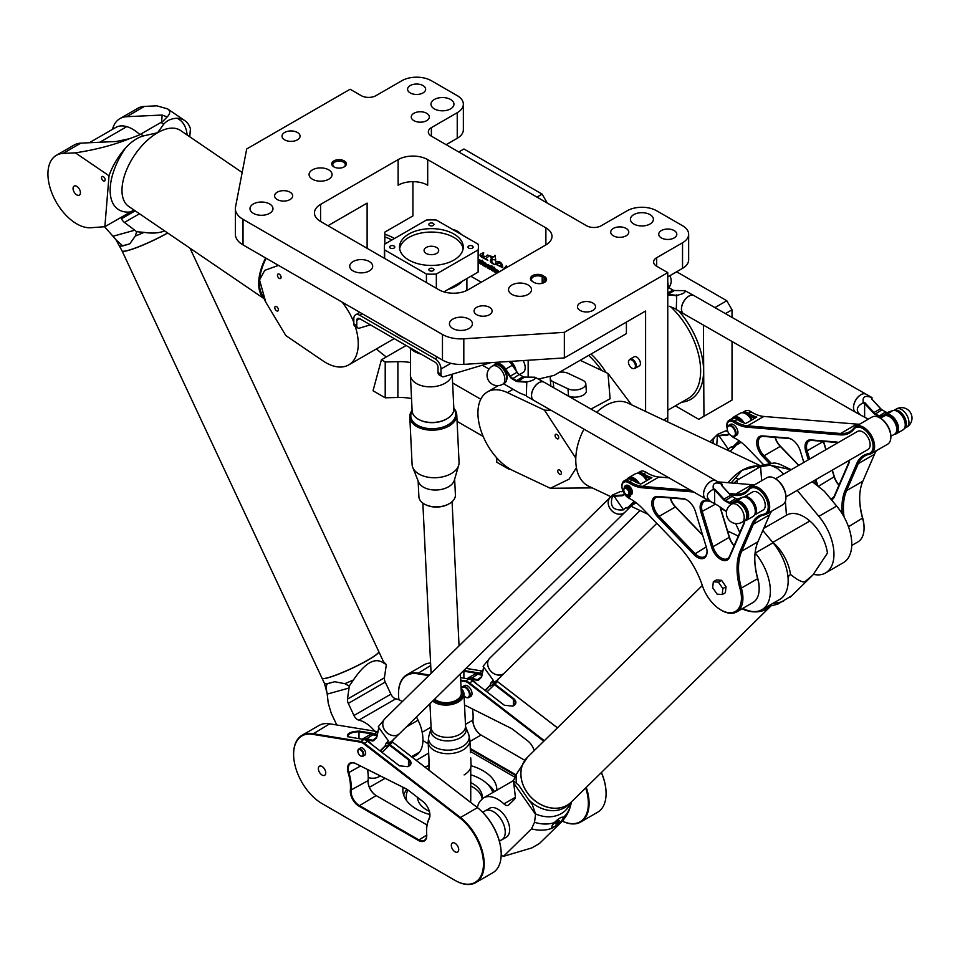 <?xml version="1.0" encoding="UTF-8"?>
<svg xmlns="http://www.w3.org/2000/svg" width="960" height="960" viewBox="0 0 960 960"><rect width="100%" height="100%" fill="white"/><g stroke="black" fill="none" stroke-linecap="round" stroke-linejoin="round"><path stroke-width="1.44" d="M667.656 421.884A94.02 54.288 -120 0 0 667.764 417.636L667.764 272.628L656.676 266.232A10.452 6.036 180 0 1 653.616 261.972A10.452 6.036 180 0 1 656.676 257.7L682.536 242.784A20.892 12.06 180 0 0 688.656 234.252A20.892 12.06 180 0 0 682.536 225.72L656.676 210.792A20.892 12.06 180 0 0 627.132 210.792L601.284 225.72A10.452 6.036 0 0 1 586.512 225.72L431.388 136.164L431.388 127.632A10.452 6.036 0 0 0 428.328 131.892A10.452 6.036 0 0 0 431.388 136.164M431.388 127.632L457.236 112.704A20.892 12.06 180 0 0 463.356 104.172A20.892 12.06 180 0 0 457.236 95.64L431.388 80.724A20.892 12.06 180 0 0 401.832 80.724L375.984 95.64A10.452 6.036 180 0 1 361.212 95.64L350.124 89.244L246.708 148.956L235.524 206.988A26.112 15.084 0 0 0 235.368 208.656A26.112 15.084 0 0 0 243.024 219.324L442.464 334.476A26.112 15.084 0 0 0 463.812 338.796L564.348 332.34L564.348 357.924L645.6 311.016L645.6 411.444M667.764 272.628L564.348 332.34M333.876 160.896A7.308 4.224 0 0 0 333.876 166.872A7.308 4.224 0 0 0 344.22 166.872A7.308 4.224 0 0 0 344.22 160.896A7.308 4.224 0 0 0 333.876 160.896M592.896 310.44A9.036 5.22 180 0 1 583.044 311.568A9.036 5.22 180 0 1 577.476 306.756A9.036 5.22 180 0 1 586.512 301.536A9.036 5.22 180 0 1 595.536 306.756A9.036 5.22 180 0 1 592.896 310.44M489.48 314.7A9.036 5.22 180 0 1 479.628 315.828A9.036 5.22 180 0 1 474.06 311.016A9.036 5.22 180 0 1 483.096 305.796A9.036 5.22 180 0 1 492.12 311.016A9.036 5.22 180 0 1 489.48 314.7M626.136 235.8A9.036 5.22 180 0 1 616.296 236.94A9.036 5.22 180 0 1 610.716 232.116A9.036 5.22 180 0 1 619.752 226.896A9.036 5.22 180 0 1 628.776 232.116A9.036 5.22 180 0 1 626.136 235.8M674.148 237.936A9.036 5.22 180 0 1 664.308 239.064A9.036 5.22 180 0 1 658.728 234.252A9.036 5.22 180 0 1 667.764 229.032A9.036 5.22 180 0 1 676.8 234.252A9.036 5.22 180 0 1 674.148 237.936M284.64 132.468A9.036 5.22 180 0 1 294.492 131.34A9.036 5.22 180 0 1 300.06 136.164A9.036 5.22 180 0 1 291.036 141.372A9.036 5.22 180 0 1 282 136.164A9.036 5.22 180 0 1 284.64 132.468M277.26 192.18A9.036 5.22 180 0 1 287.1 191.052A9.036 5.22 180 0 1 292.68 195.864A9.036 5.22 180 0 1 283.644 201.084A9.036 5.22 180 0 1 274.608 195.864A9.036 5.22 180 0 1 277.26 192.18M413.916 113.28A9.036 5.22 180 0 1 423.756 112.152A9.036 5.22 180 0 1 429.336 116.964A9.036 5.22 180 0 1 420.3 122.184A9.036 5.22 180 0 1 411.264 116.964A9.036 5.22 180 0 1 413.916 113.28M410.22 85.56A9.036 5.22 180 0 1 420.06 84.432A9.036 5.22 180 0 1 425.64 89.244A9.036 5.22 180 0 1 416.604 94.464A9.036 5.22 180 0 1 407.58 89.244A9.036 5.22 180 0 1 410.22 85.56M353.088 261.54A11.496 6.636 180 0 1 365.604 260.1A11.496 6.636 180 0 1 372.696 266.232A11.496 6.636 180 0 1 361.212 272.868A11.496 6.636 180 0 1 349.716 266.232A11.496 6.636 180 0 1 353.088 261.54M434.34 99.48A11.496 6.636 180 0 1 446.856 98.04A11.496 6.636 180 0 1 453.96 104.172A11.496 6.636 180 0 1 442.464 110.808A11.496 6.636 180 0 1 430.968 104.172A11.496 6.636 180 0 1 434.34 99.48M312.456 169.848A11.496 6.636 180 0 1 324.972 168.408A11.496 6.636 180 0 1 332.076 174.54A11.496 6.636 180 0 1 320.58 181.176A11.496 6.636 180 0 1 309.084 174.54A11.496 6.636 180 0 1 312.456 169.848M253.356 203.964A11.496 6.636 180 0 1 265.884 202.536A11.496 6.636 180 0 1 272.976 208.656A11.496 6.636 180 0 1 261.48 215.292A11.496 6.636 180 0 1 249.996 208.656A11.496 6.636 180 0 1 253.356 203.964M452.808 319.116A11.496 6.636 180 0 1 465.324 317.676A11.496 6.636 180 0 1 472.416 323.808A11.496 6.636 180 0 1 460.932 330.444A11.496 6.636 180 0 1 449.436 323.808A11.496 6.636 180 0 1 452.808 319.116M511.896 285A11.496 6.636 180 0 1 524.424 283.56A11.496 6.636 180 0 1 531.516 289.692A11.496 6.636 180 0 1 520.02 296.328A11.496 6.636 180 0 1 508.536 289.692A11.496 6.636 180 0 1 511.896 285M633.78 214.632A11.496 6.636 180 0 1 646.308 213.192A11.496 6.636 180 0 1 653.4 219.324A11.496 6.636 180 0 1 641.904 225.96A11.496 6.636 180 0 1 630.42 219.324A11.496 6.636 180 0 1 633.78 214.632M545.88 244.908L468.312 289.692A20.892 12.06 180 0 1 438.768 289.692L320.58 221.46A20.892 12.06 180 0 1 314.46 212.928A20.892 12.06 180 0 1 320.58 204.396L398.136 159.612A20.892 12.06 180 0 1 427.692 159.612L545.88 227.856A20.892 12.06 180 0 1 552 236.376A20.892 12.06 180 0 1 545.88 244.908L545.88 227.856M534.06 282.444A7.308 4.224 0 0 0 544.404 282.444A7.308 4.224 0 0 0 544.404 276.468L542.928 275.616A7.308 4.224 0 0 0 532.584 275.616A7.308 4.224 0 0 0 532.584 281.592L534.06 282.444M412.92 181.668L412.92 215.916L384.84 232.116L384.84 244.056M386.34 356.94A94.02 54.288 60 0 1 376.428 348.912M626.4 322.104L626.4 333.624L554.004 375.408L538.548 379.032M495.072 255.288L495.732 260.112L492.54 259.428C491.016 261.012 491.808 262.776 494.892 264.696C490.212 262.848 489.144 260.688 491.712 258.228L489.648 255.84L493.704 256.992L495.072 255.288L493.704 256.992M495.636 263.34L495.828 261.828C500.112 260.928 502.428 262.884 502.764 267.708L496.152 264.468L501.876 266.496C501.204 263.568 499.536 262.512 496.872 263.304L495.636 263.34L495.864 261.816M503.52 269.364L506.244 265.836L507.288 267.192M488.16 268.332A1.464 0.852 60 0 1 487.128 266.544L487.128 265.332A1.464 0.852 60 0 1 487.428 264.66A1.464 0.852 60 0 1 488.16 264.732L490.104 265.848A1.464 0.852 60 0 1 491.136 267.648L491.136 268.86A1.464 0.852 60 0 1 490.836 269.532A1.464 0.852 60 0 1 490.104 269.46L488.232 268.296A1.464 0.852 60 0 1 487.2 266.496L487.2 265.284A1.464 0.852 60 0 1 487.464 264.636M492.672 270.936L491.796 270.432L491.796 265.8L493.644 267.9L493.644 268.716L492.672 268.152L492.672 270.936M494.04 267.876L494.04 267.096L494.952 268.404L494.124 267.144M494.04 271.728L494.04 268.128L494.952 268.656L494.952 272.256L494.04 271.728L494.124 268.164M496.728 273.288L496.62 273.216A1.452 0.84 60 0 1 495.6 271.44L495.6 270.228A1.488 0.852 60 0 1 495.9 269.556A1.488 0.852 60 0 1 496.644 269.628L499.332 271.776M499.116 271.908L496.584 270.6L497.484 272.856M478.392 259.164A1.464 0.852 60 0 1 478.752 259.296L480.684 260.412A1.464 0.852 60 0 1 481.728 262.212L481.728 263.424A1.464 0.852 60 0 1 481.416 264.096A1.464 0.852 60 0 1 480.684 264.024L478.752 262.896A1.464 0.852 60 0 1 478.392 262.62M482.364 263.76L482.364 260.196L483.216 261.876L485.4 263.136A1.476 0.852 60 0 1 486.444 264.936L486.444 266.148A1.464 0.852 60 0 1 486.132 266.82A1.464 0.852 60 0 1 485.4 266.748L483.432 265.608A1.512 0.876 60 0 1 482.364 263.76L482.436 260.232M478.392 249.3L478.392 250.26M478.392 250.956L478.392 252.072M478.392 254.808L478.392 256.008M483.672 252.672L483.48 254.448L481.308 255.792L485.724 256.476L487.704 255.012C491.388 256.812 483.384 257.532 487.8 260.376L482.292 257.472C479.436 255.876 479.256 254.52 481.764 253.416L483.672 252.672M452.952 229.644A15.96 9.216 60 0 1 461.556 234.612M629.352 359.904A5.22 3.012 60 0 1 629.616 359.532A5.22 3.012 60 0 1 630.06 359.16L634.128 356.82A5.22 3.012 60 0 1 639.348 359.832A5.22 3.012 60 0 1 639.348 365.868L635.28 368.208A5.22 3.012 60 0 1 634.74 368.412A5.22 3.012 60 0 1 634.296 368.448M384.84 234.3A57.456 33.168 60 0 1 394.452 238.512M591.012 354.048A57.456 33.168 60 0 1 592.74 355.716A57.456 33.168 60 0 1 606.108 372.564M482.352 365.184L489.048 369.048M470.904 276.264L481.248 282.228M495.732 260.04L492.54 259.428M494.892 264.648C490.272 262.776 489.216 260.628 491.748 258.204M492.312 257.988L489.684 255.816M502.8 267.684L496.188 264.444M501.912 266.472L501.96 266.448C501.276 263.532 499.608 262.464 496.956 263.268L496.92 263.292M496.572 263.52L495.708 263.304M503.592 269.328L506.28 265.824M490.872 269.508A1.464 0.852 60 0 1 490.176 269.412L488.232 268.296M490.14 268.476L489.768 266.472L488.1 265.68L487.944 266.796L490.14 268.476L489.84 266.436L488.136 265.668M492.672 270.852L491.868 270.384L491.868 265.848M492.672 268.152L493.644 268.632M494.952 268.32L494.124 267.84M494.952 272.172L494.124 271.692M496.812 273.24L496.692 273.18A1.452 0.84 60 0 1 495.672 271.404L495.672 270.192A1.488 0.852 60 0 1 495.936 269.532M499.188 271.872L496.62 270.588M481.452 264.072A1.464 0.852 60 0 1 480.756 263.976L478.824 262.86A1.464 0.852 60 0 1 478.392 262.5M480.756 263.016L480.432 261L478.536 260.58L480.36 263.004L480.36 261.036L478.68 260.244M486.168 266.796A1.464 0.852 60 0 1 485.472 266.7L483.504 265.56A1.512 0.876 60 0 1 482.436 263.712M485.472 265.788L485.22 263.808L483.216 262.728L483.732 264.96L485.1 265.752L485.148 263.856L483.216 262.728M483.516 254.424L482.88 254.76M485.76 256.452L487.74 254.988M487.812 260.34C485.988 258.672 484.164 257.7 482.364 257.424C479.52 255.852 479.328 254.508 481.8 253.392M630.06 359.16A5.22 3.012 60 0 1 635.28 362.184A5.22 3.012 60 0 1 635.28 368.208M628.44 362.1A4.944 2.856 -120 0 0 630.3 366.732A4.944 2.856 -120 0 0 633.9 368.592A4.944 2.856 -120 0 0 634.404 362.688A4.944 2.856 -120 0 0 629.04 360.18A4.944 2.856 -120 0 0 628.44 362.1M435.072 358.776A8.352 4.824 60 0 1 440.988 369.012L440.988 374.184L438.036 372.48L438.036 367.308A4.176 2.412 -120 0 0 435.072 362.196L359.736 318.696A4.176 2.412 -120 0 0 357.636 318.48A4.176 2.412 -120 0 0 356.772 320.4L356.772 325.572L353.82 323.868L353.82 318.696A8.352 4.824 60 0 1 355.548 314.868A8.352 4.824 60 0 1 359.736 315.276L435.072 358.776L437.664 357.288M490.812 362.652L443.808 376.704A5.22 3.012 -60 0 1 442.068 376.584A5.22 3.012 -60 0 1 440.988 374.184M438.036 372.48A5.22 3.012 120 0 0 439.116 374.868L442.068 376.584M353.82 323.868A5.22 3.012 120 0 0 354.9 326.256L357.852 327.96A5.22 3.012 -60 0 1 356.772 325.572M357.852 327.96A5.22 3.012 -60 0 0 359.604 328.08L370.404 324.852M533.316 282.012A6.264 3.624 180 0 1 531.48 279.456A6.264 3.624 180 0 1 535.356 276.108A6.264 3.624 180 0 1 542.184 276.9L543.66 277.752A6.264 3.624 180 0 1 545.496 280.308A6.264 3.624 180 0 1 544.008 282.66M334.272 167.076A6.264 3.624 180 0 1 332.784 164.736A6.264 3.624 180 0 1 334.62 162.18A6.264 3.624 180 0 1 341.448 161.388A6.264 3.624 180 0 1 345.312 164.736A6.264 3.624 180 0 1 343.824 167.076M539.592 283.668A6.264 3.624 0 0 0 537.276 283.524M452.604 382.98L480.768 399.228M406.152 345.492L381.408 359.784L385.212 361.98L397.884 361.656A38.652 22.32 180 0 1 410.484 362.532M496.752 457.872L496.752 462.204L508.944 469.236L508.944 468.348M483.18 436.452L457.08 421.38M411.528 398.544A38.652 22.32 0 0 0 397.884 397.476L385.212 397.8L385.212 361.98M385.212 397.8L373.032 390.768L381.408 359.784M509.688 468.804L508.944 469.236M427.692 159.612L427.692 185.208A20.892 12.06 0 0 0 398.136 185.208L398.136 159.612M564.348 357.924L463.812 364.38A26.112 15.084 180 0 1 442.464 360.06L243.024 244.908A26.112 15.084 180 0 1 235.368 234.252L235.368 208.656M367.116 248.328L367.116 203.112L327.972 225.72M457.236 112.704L457.236 138.288A20.892 12.06 0 0 0 463.356 129.768L463.356 104.172M457.236 138.288L446.16 144.684M682.536 242.784L682.536 268.368A20.892 12.06 0 0 0 688.656 259.836L688.656 234.252M682.536 268.368L667.764 276.9M528.156 377.304L528.156 360.252M523.104 360.576A10.452 6.036 60 0 1 523.032 372.516L519.468 374.58M516.12 370.728A10.452 6.036 -120 0 0 510.756 361.368M504.564 383.184A10.452 6.036 -120 0 0 504.564 371.124A10.452 6.036 -120 0 0 494.124 365.088L492.276 366.156A10.452 6.036 60 0 1 500.316 368.952A10.452 6.036 60 0 1 504.876 379.464A10.452 6.036 60 0 1 502.716 384.252L504.564 383.184M391.848 240.012A55.884 32.268 -120 0 0 384.84 236.928M547.296 203.076L542.124 194.124L463.944 148.992L458.772 151.98M542.124 194.124L536.952 197.112M703.416 325.092L703.956 416.28L698.724 419.304L675.384 405.828M601.584 370.428A55.884 32.268 -120 0 0 588.636 355.416M732.024 317.4L732.024 309.804L726.792 300.744L714.924 307.596M726.792 300.744L676.62 271.776M732.024 309.804L725.436 313.62M732.024 341.472L732.024 400.08L703.956 416.28M463.104 248.748A31.86 18.396 0 0 0 453.912 237.444A31.86 18.396 0 0 0 420.564 233.148A31.86 18.396 0 0 0 399.66 248.748M453.912 234.036A31.86 18.396 180 0 1 463.248 247.044A31.86 18.396 180 0 1 431.388 265.44A31.86 18.396 180 0 1 399.516 247.044A31.86 18.396 180 0 1 419.184 230.052A31.86 18.396 180 0 1 453.912 234.036M436.548 247.476A7.308 4.224 0 0 0 428.58 246.552A7.308 4.224 0 0 0 424.068 250.452A7.308 4.224 0 0 0 431.388 254.676A7.308 4.224 0 0 0 438.696 250.452A7.308 4.224 0 0 0 436.548 247.476M472.38 246A2.568 1.488 180 0 1 473.124 247.044A2.568 1.488 180 0 1 470.556 248.532A2.568 1.488 180 0 1 467.988 247.044A2.568 1.488 180 0 1 469.572 245.676A2.568 1.488 180 0 1 472.38 246M433.2 268.608A2.568 1.488 180 0 1 433.956 269.664A2.568 1.488 180 0 1 431.388 271.14A2.568 1.488 180 0 1 428.82 269.664A2.568 1.488 180 0 1 430.404 268.296A2.568 1.488 180 0 1 433.2 268.608M394.02 246A2.568 1.488 180 0 1 394.776 247.044A2.568 1.488 180 0 1 392.208 248.532A2.568 1.488 180 0 1 389.64 247.044A2.568 1.488 180 0 1 391.224 245.676A2.568 1.488 180 0 1 394.02 246M433.2 223.38A2.568 1.488 180 0 1 433.956 224.424A2.568 1.488 180 0 1 431.388 225.912A2.568 1.488 180 0 1 428.82 224.424A2.568 1.488 180 0 1 430.404 223.056A2.568 1.488 180 0 1 433.2 223.38M461.664 281.64A35.52 20.508 180 0 1 449.712 288.492M436.344 288.288L436.344 274.032A47.004 27.144 180 0 1 426.42 274.032L384.636 249.912A47.004 27.144 180 0 1 384.372 247.044A47.004 27.144 180 0 1 384.636 244.176L426.42 220.056A47.004 27.144 180 0 1 436.344 220.056L478.128 244.176A47.004 27.144 180 0 1 478.392 247.044L478.392 269.22A47.004 27.144 0 0 1 478.128 272.088L443.88 291.852M426.42 282.564L426.42 274.032M384.636 258.432L384.636 249.912M478.392 247.044A47.004 27.144 180 0 1 478.128 249.912L436.344 274.032M478.128 272.088L478.128 249.912M404.82 338.328A44.916 25.932 180 0 1 395.16 332.748M421.26 354.216A24.024 13.872 180 0 1 409.584 347.484M122.496 251.16A31.236 3.768 154.9 0 0 167.7 232.992A31.344 3.78 154.9 0 1 138.576 246.876A31.344 3.78 154.9 0 1 122.064 250.92A31.344 3.78 154.9 0 1 122.052 250.872M122.664 245.796L129.792 243.816L123.024 245.868A24.264 11.976 113.5 0 1 122.664 245.796L115.956 239.748L122.028 250.824A31.344 3.78 -25.1 0 0 138.504 246.792A31.344 3.78 -25.1 0 0 167.616 232.944M378.768 651.588A31.344 3.78 154.9 0 1 378.792 651.636A31.344 3.78 154.9 0 1 352.008 668.34A31.344 3.78 154.9 0 1 322.02 678.204A31.344 3.78 154.9 0 1 321.996 678.156L324.42 683.352A31.344 3.78 154.9 0 0 327.84 683.532L334.716 681.732L327.588 683.712A24.264 7.836 12.4 0 1 327.84 683.532M378.696 652.128A31.236 3.768 154.9 0 1 351.996 668.328A31.236 3.768 154.9 0 1 322.452 678.444M122.064 250.92L321.972 678.108A31.344 3.78 -25.1 0 0 351.96 668.244A31.344 3.78 -25.1 0 0 378.744 651.54L189.996 248.196M164.628 230.904C159.048 233.16 152.172 233.652 144 232.356L136.644 231.72L134.784 230.208L112.98 236.256L115.956 239.748M129.792 243.816L135.312 236.064A31.344 3.78 -25.1 0 0 144 232.356M336.744 724.968L331.248 713.22L328.236 703.176L327.216 694.092L349.032 688.044L349.236 686.016L344.772 683.676L334.716 681.732M419.712 723.816L416.496 716.94L419.712 723.816A34.476 19.908 -120 0 1 419.496 752.136A33.336 19.248 60 0 1 415.932 755.352L412.404 757.392M368.22 777.564A33.336 19.248 -120 0 0 378.996 776.676A33.336 19.248 -120 0 0 380.208 775.872M402.348 701.556A28.728 16.584 -120 0 0 395.784 698.82A6.264 3.624 60 0 1 390.9 694.164L385.236 682.068A6.264 3.624 60 0 1 384.42 677.796L386.34 664.596L383.484 661.68M327.588 683.712C326.052 685.032 325.908 688.32 327.18 693.612L324.42 683.352M349.032 688.044L347.484 699.12A6.264 3.624 -120 0 0 348.3 703.392L353.964 715.488A6.264 3.624 -120 0 0 358.848 720.144A28.728 16.584 60 0 1 374.724 731.172M349.236 686.016L353.46 679.956C364.956 662.928 374.868 657.192 383.208 662.784L386.34 664.596M378.792 651.636L383.52 661.752A31.344 3.78 154.9 0 1 383.208 662.784M353.46 679.956A31.344 3.78 154.9 0 1 344.772 683.676M112.98 236.256L104.568 226.728M89.292 142.74L115.788 127.452A33.336 19.248 60 0 1 126.792 126.636A34.476 19.908 -120 0 1 139.884 134.64M135.312 236.064L136.644 231.72M120.9 217.44L121.512 218.748A6.264 3.624 -120 0 0 124.416 222.444L134.784 230.208M103.176 180.744A2.568 1.488 60 0 1 101.64 178.476A2.568 1.488 60 0 1 102.06 176.532A2.568 1.488 60 0 1 104.628 178.008A2.568 1.488 60 0 1 104.628 180.972A2.568 1.488 60 0 1 103.176 180.744M276.444 310.716A2.568 1.488 60 0 1 274.896 308.448A2.568 1.488 60 0 1 275.316 306.492A2.568 1.488 60 0 1 277.884 307.98A2.568 1.488 60 0 1 277.884 310.944A2.568 1.488 60 0 1 276.444 310.716M279.096 278.268A2.568 1.488 60 0 1 277.548 276A2.568 1.488 60 0 1 277.98 274.044A2.568 1.488 60 0 1 280.548 275.532A2.568 1.488 60 0 1 280.548 278.496A2.568 1.488 60 0 1 279.096 278.268M76.404 194.652A5.22 3.012 60 0 1 73.272 190.044A5.22 3.012 60 0 1 74.136 186.072A5.22 3.012 60 0 1 79.356 189.084A5.22 3.012 60 0 1 79.356 195.12A5.22 3.012 60 0 1 76.404 194.652M265.788 302.196L259.536 279.96A44.916 23.496 -55.7 0 0 261.504 293.4L265.788 302.196L285.84 335.568L322.968 360.876A45.96 26.544 -120 0 0 348.732 364.896A45.96 26.544 -120 0 0 355.284 326.472M353.82 322.38A45.96 26.544 -120 0 0 342.132 302.136M266.1 258.24A44.916 23.496 -55.7 0 0 259.536 279.96L264.732 270.372L278.484 265.392M263.964 298.452A45.96 24.048 -55.7 0 1 265.62 257.964M119.976 118.584L137.772 108.312A40.74 23.52 60 0 1 144.444 106.416L156.792 105.84L167.556 108.864C170.52 110.952 170.388 113.64 167.16 116.94L162.168 115.032L126.648 116.7A40.74 23.52 -120 0 0 119.976 118.584A40.74 23.52 -120 0 0 112.476 129.372M189.768 136.788L190.428 128.772A45.96 24.048 124.3 0 0 184.764 120.6A45.96 24.048 124.3 0 0 177.024 118.26C171.324 118.5 166.884 120.48 163.716 124.2L157.536 132.756L143.424 135.912C137.352 137.58 131.4 141.6 125.568 147.972A45.96 24.048 124.3 0 0 109.032 175.776L104.856 226.704L133.944 209.988M167.16 116.94L162.732 121.476A45.96 24.048 -55.7 0 0 161.064 122.388L140.772 134.112A45.96 24.048 -55.7 0 0 139.092 135.12L129.396 138.732C113.724 145.044 95.724 149.748 75.384 152.844L63.048 153.42A40.74 23.52 -120 0 0 56.376 155.304A40.74 23.52 -120 0 0 53.796 197.46A40.74 23.52 -120 0 0 90.888 227.736L104.856 226.704M109.032 175.776L75.384 152.844M56.376 155.304L74.172 145.032A40.74 23.52 60 0 1 80.844 143.136L116.364 141.48L129.396 138.732M559.728 474.276A2.568 1.488 -120 0 0 560.856 474.312A2.568 1.488 -120 0 0 560.856 471.348A2.568 1.488 -120 0 0 558.288 469.86A2.568 1.488 -120 0 0 557.928 472.032A2.568 1.488 -120 0 0 559.728 474.276M557.076 438.756A2.568 1.488 -120 0 0 558.192 438.804A2.568 1.488 -120 0 0 558.192 435.828A2.568 1.488 -120 0 0 555.624 434.352A2.568 1.488 -120 0 0 555.264 436.512A2.568 1.488 -120 0 0 557.076 438.756M550.932 376.128A10.452 5.46 -4.3 0 0 550.248 378.36A10.452 5.46 -4.3 0 0 553.272 381.84L567.984 388.8A10.452 5.46 -4.3 0 0 579.54 389.328A10.452 5.46 -4.3 0 0 585.792 383.76A10.452 5.46 -4.3 0 0 582.768 380.268L568.044 373.308A10.452 5.46 -4.3 0 0 559.584 372.192M565.5 394.476L568.524 395.904A10.452 5.46 -4.3 0 0 580.08 396.432A10.452 5.46 -4.3 0 0 586.32 390.864L585.792 383.76M550.248 378.36L550.776 385.464A10.452 5.46 -4.3 0 0 550.908 386.112M592.224 487.896L550.332 488.268L513.204 470.712A45.96 26.544 60 0 1 480.96 430.536A45.96 26.544 60 0 1 487.44 391.908A45.96 26.544 60 0 1 507.36 392.58L544.488 410.136L551.364 410.46M550.332 488.268L569.04 479.172L576.432 467.736M575.796 458.172L544.488 410.136M590.988 409.08L610.104 398.796L608.016 373.464L580.188 360.3M608.016 373.464L631.548 404.796M610.884 496.716L588.744 486.24A45.96 28.812 -64.7 0 1 583.98 429.144M596.628 412.308A45.96 28.812 -64.7 0 1 605.472 405.624A45.96 28.812 -64.7 0 1 628.056 403.14L759.456 465.3M797.232 490.368L818.856 516.348A40.74 23.52 60 0 1 825.528 572.976L843.324 562.704A40.74 23.52 -120 0 0 836.652 506.064L824.316 491.232L812.232 481.704M761.652 480.744L760.608 466.644A45.96 28.812 -64.7 0 0 758.928 467.568L738.636 479.28A45.96 28.812 -64.7 0 0 736.968 480.3L737.208 483.468M791.256 469.692L780.768 464.724A45.96 28.812 115.3 0 0 774.132 462.996L756.276 466.308L742.164 470.292L731.16 482.964M791.16 469.752L770.292 465.156L777.3 468.288L783.672 474.072M760.608 466.644L770.292 465.156M825.528 572.976A40.74 23.52 60 0 1 813.54 574.368M755.1 552.888L755.256 553.068A40.74 23.52 60 0 1 761.928 609.696A40.74 23.52 60 0 1 742.812 608.376M727.524 530.952L738.288 536.052M735.624 523.548L739.8 532.56M733.944 483.192L736.968 480.3M761.928 609.696L779.724 599.424A40.74 23.52 -120 0 0 773.052 542.784L762.828 530.496M742.104 608.772A31.344 25.308 45.5 0 0 767.1 608.808A31.344 25.308 45.5 0 0 771.168 605.748A31.344 25.308 -134.5 0 1 767.052 608.856A31.344 25.308 -134.5 0 1 742.044 608.808M513.36 780.78L518.772 785.244L528.252 799.236A31.344 25.308 -134.5 0 0 564.696 807.624A31.344 25.308 -134.5 0 0 568.848 804.468L571.26 802.104A31.344 25.308 -134.5 0 1 571.26 802.104A31.344 25.308 -134.5 0 1 567.108 805.26A31.344 25.308 -134.5 0 1 529.08 795.096A31.344 25.308 -134.5 0 1 527.34 757.392A31.344 25.308 -134.5 0 1 527.352 757.368L516.492 774.084L513.36 780.78L513.732 783.144L535.548 814.368L534.528 822.276L531.516 828.84L503.532 856.32L531.828 847.92L539.328 843.6L560.868 822.564A38.652 31.212 45.5 0 1 558.648 824.508L551.76 827.784L552.072 825.78L554.268 822.66C558.696 818.328 561.756 816.552 563.448 817.356C563.892 818.94 562.284 821.328 558.648 824.508M702.336 585.492L527.376 757.344A31.344 25.308 45.5 0 0 529.128 795.048A31.344 25.308 45.5 0 0 567.156 805.212A31.344 25.308 45.5 0 0 571.308 802.068L771.168 605.748M563.28 817.164A7.836 2.028 -40.9 0 1 558.864 823.5A7.836 2.028 -40.9 0 1 551.628 827.496M559.104 821.148A2.568 0.66 -40.9 0 1 557.088 823.2A2.568 0.66 -40.9 0 1 555.348 823.872A2.568 0.66 -40.9 0 1 555.468 823.236A2.568 0.66 -40.9 0 1 557.484 821.184A2.568 0.66 -40.9 0 1 559.224 820.512A2.568 0.66 -40.9 0 1 559.104 821.148M563.388 817.272L563.448 817.356A36.768 29.688 -134.5 0 0 571.188 802.932C569.784 810.54 566.352 817.092 560.868 822.564M499.224 840.588A16.716 9.648 -120 0 0 501.792 839.832A16.716 9.648 -120 0 0 501.792 820.524A16.716 9.648 -120 0 0 485.076 810.876A16.716 9.648 -120 0 0 483.132 812.712M489.504 808.32A16.716 9.648 60 0 1 506.22 817.968A16.716 9.648 60 0 1 506.22 837.264L501.792 839.832A16.716 9.648 -120 0 0 505.248 832.176A16.716 9.648 -120 0 0 497.952 815.352A16.716 9.648 -120 0 0 485.076 810.876L489.504 808.32M501.168 855.18A33.336 19.248 -120 0 0 503.532 856.32M477.348 807.54A34.476 19.908 60 0 1 479.988 801.252L483.204 798.084A28.728 16.584 60 0 1 483.504 797.916A28.728 16.584 60 0 1 503.916 803.904A6.264 3.624 -120 0 0 508.38 805.212A6.264 3.624 -120 0 0 508.8 804.876L514.464 799.32A6.264 3.624 -120 0 0 515.28 795.996L513.732 783.144M528.252 799.236A24.264 3.948 53.9 0 0 528.684 799.812L532.272 804.588L535.572 813.924A33.228 26.832 45.5 0 0 570.708 802.656M483.204 798.084L479.988 801.252M516.48 782.808A31.344 25.308 -134.5 0 1 516.492 774.084M768.42 605.952A36.768 29.688 45.5 0 0 772.068 605.604L777.672 604.176L791.892 595.644A38.652 31.212 -134.5 0 1 789.66 597.576M763.764 528.348L786.756 515.076A34.476 19.908 -120 0 1 809.844 520.992A33.336 19.248 60 0 1 827.436 553.116L812.868 575.028L804.66 581.952C801.72 582.204 796.992 579.696 790.5 574.44L787.98 576.912M790.5 574.44A33.336 19.248 -120 0 0 772.908 542.316A34.476 19.908 60 0 0 772.092 541.62M470.748 757.896L471.084 764.844A20.892 12.696 177.2 0 1 464.112 774.912M432.672 701.052A17.232 10.476 -2.8 0 0 452.196 704.376A17.232 10.476 -2.8 0 0 463.98 693.768A17.232 10.476 -2.8 0 0 461.1 688.356M461.124 688.836A16.188 9.84 177.2 0 1 455.256 701.88A16.188 9.84 177.2 0 1 433.728 700.032M434.628 699.132A14.628 8.892 -2.8 0 0 451.224 702.096A14.628 8.892 -2.8 0 0 461.328 693.06L460.404 673.824M412.092 410.34A23.508 14.292 -2.8 0 0 409.8 417L412.104 464.556A23.508 14.292 -2.8 0 0 412.74 467.46A23.508 14.292 -2.8 0 0 436.272 477.696A23.508 14.292 -2.8 0 0 458.7 465.24A23.508 14.292 -2.8 0 0 459.06 462.288L456.756 414.732A23.508 14.292 -2.8 0 0 453.84 408.324M412.74 467.46L418.572 482.028A18.276 11.112 -2.8 0 0 436.872 489.984A18.276 11.112 -2.8 0 0 454.308 480.3L458.7 465.24M409.8 417A23.508 14.292 -2.8 0 0 433.968 430.14A23.508 14.292 -2.8 0 0 456.756 414.732M453.864 409.02A22.464 13.656 177.2 0 1 433.896 428.676A22.464 13.656 177.2 0 1 412.14 411.036M454.644 479.148L455.4 494.856A18.276 11.112 177.2 0 1 449.304 503.664A18.276 11.112 177.2 0 1 425.808 504.804A18.276 11.112 177.2 0 1 418.884 496.62L418.128 480.924M426.156 504.96A17.232 10.476 -2.8 0 0 426.492 505.116A17.232 10.476 -2.8 0 0 448.656 504.048A17.232 10.476 -2.8 0 0 448.968 503.856M514.92 777.204L470.748 751.692M585.684 787.944A40.224 23.22 60 0 1 562.308 821.076M460.74 680.832L465.084 681.54A10.452 6.036 60 0 1 468.804 683.316L543.804 741.216M398.952 699.816A40.224 23.22 60 0 1 398.508 693.78A40.224 23.22 60 0 1 417.348 673.752L428.76 675.612M428.22 743.784L426.948 743.04A40.224 23.22 60 0 1 422.94 740.4M534.216 750.636A12.012 6.936 -120 0 0 527.76 740.94L512.904 729.468A12.012 6.936 -120 0 0 511.488 728.52A12.012 6.936 -120 0 0 510.924 728.22L464.52 704.976L511.32 728.436A11.496 6.636 60 0 1 511.668 728.628M470.64 749.496L515.736 775.536M462.6 686.652L464.448 685.584A6.264 3.624 60 0 1 469.272 687.264A6.264 3.624 60 0 1 472.008 693.576A6.264 3.624 60 0 1 470.712 696.444L468.864 697.512A6.264 3.624 -120 0 0 470.16 694.632A6.264 3.624 -120 0 0 467.424 688.332A6.264 3.624 -120 0 0 462.6 686.652A6.264 3.624 -120 0 0 461.376 688.608M465.54 697.08A6.264 3.624 -120 0 0 465.732 697.2A6.264 3.624 -120 0 0 468.864 697.512M461.472 688.692A5.748 3.312 60 0 1 465.96 687.996A5.748 3.312 60 0 1 469.428 694.632A5.748 3.312 60 0 1 465.36 696.984A5.748 3.312 60 0 1 464.088 696.012M458.712 849.66A5.22 3.012 60 0 1 457.632 852.048A5.22 3.012 60 0 1 452.412 849.036A5.22 3.012 60 0 1 452.412 843A5.22 3.012 60 0 1 456.432 844.404A5.22 3.012 60 0 1 458.712 849.66M325.752 772.896A5.22 3.012 60 0 1 324.672 775.284A5.22 3.012 60 0 1 319.44 772.272A5.22 3.012 60 0 1 319.44 766.236A5.22 3.012 60 0 1 323.472 767.64A5.22 3.012 60 0 1 325.752 772.896M501.192 853.92A40.224 23.22 -120 0 0 501.192 853.716A40.224 23.22 -120 0 0 477.48 807.648L392.364 741.912M368.22 777.156A40.224 23.22 -120 0 0 368.22 776.952A40.224 23.22 -120 0 0 367.572 769.548M376.524 795.816A12.012 6.936 60 0 1 368.04 781.32M360.648 755.928A4.176 2.412 -120 0 0 360.84 756.048A4.176 2.412 -120 0 0 362.928 756.252A4.176 2.412 -120 0 0 363.792 754.344A4.176 2.412 -120 0 0 361.968 750.144A4.176 2.412 -120 0 0 358.752 749.016A4.176 2.412 -120 0 0 357.888 750.936A4.176 2.412 -120 0 0 357.888 751.152M363.06 754.344A3.66 2.112 60 0 1 360.468 755.832A3.66 2.112 60 0 1 357.888 751.356A3.66 2.112 60 0 1 360.468 749.868A3.66 2.112 60 0 1 363.06 754.344M358.752 749.016L360.6 747.948A4.176 2.412 60 0 1 363.816 749.076A4.176 2.412 60 0 1 365.64 753.276A4.176 2.412 60 0 1 364.776 755.196L362.928 756.252M369.324 787.044A12.012 6.936 -0 0 0 371.916 785.904L385.068 778.308M416.208 760.332L428.676 753.132M429.924 814.536A47.004 27.144 180 0 1 402.84 789.96A47.004 27.144 180 0 1 403.068 787.32M424.824 766.98A47.004 27.144 180 0 1 428.952 765.648M471.072 765.732A47.004 27.144 180 0 1 496.86 789.96A47.004 27.144 180 0 1 496.86 790.2M426.768 835.26A11.496 6.636 60 0 1 424.392 840.312A11.496 6.636 60 0 1 418.644 839.748L359.172 805.416A11.496 6.636 60 0 1 351.096 790.428A40.74 23.52 -120 0 0 348.9 772.728A11.496 6.636 60 0 1 350.628 763.392A11.496 6.636 60 0 1 355.836 763.668L406.428 789A11.496 6.636 60 0 1 406.776 789.192M350.352 790.38A12.012 6.936 -120 0 0 358.812 806.052L418.272 840.384A12.012 6.936 -120 0 0 426.768 835.476A12.012 6.936 -120 0 0 426.72 834.48A40.224 23.22 60 0 1 426.576 831.108A40.224 23.22 60 0 1 429.168 818.904A12.012 6.936 -120 0 0 429.948 815.268A12.012 6.936 -120 0 0 422.868 801.504L408.012 790.032A12.012 6.936 -120 0 0 406.596 789.072A12.012 6.936 -120 0 0 406.032 788.772L355.44 763.44A12.012 6.936 -120 0 0 348.192 772.908A40.224 23.22 60 0 1 350.352 790.38L368.076 780.612A11.496 6.636 -120 0 0 368.04 781.536A11.496 6.636 -120 0 0 376.164 795.6L427.044 824.988M429.948 815.052A11.496 6.636 60 0 1 429.204 818.328A40.74 23.52 -120 0 0 426.576 830.688A40.74 23.52 -120 0 0 426.576 830.892M367.5 769.512A40.74 23.52 60 0 1 368.22 777.372A40.74 23.52 60 0 1 368.076 780.612M363.912 743.868L459.756 817.884A40.224 23.22 60 0 1 483.36 866.628A40.224 23.22 60 0 1 455.016 880.368L322.056 803.604A40.224 23.22 60 0 1 293.616 754.344A40.224 23.22 60 0 1 312.456 734.304L360.192 742.104A10.452 6.036 60 0 1 363.912 743.868L364.344 743.268A10.968 6.336 -120 0 0 360.432 741.42L312.708 733.62A40.74 23.52 -120 0 0 302.052 735.264A40.74 23.52 -120 0 0 293.616 753.912A40.74 23.52 -120 0 0 293.616 754.128M516.072 774.876L470.388 748.5M472.392 708.948A40.74 23.52 60 0 1 473.124 716.82A40.74 23.52 60 0 1 472.968 720.06A11.496 6.636 -120 0 0 472.932 720.972A11.496 6.636 -120 0 0 481.056 735.048L524.58 760.176M473.112 716.604A40.224 23.22 -120 0 0 473.124 716.388A40.224 23.22 -120 0 0 472.464 708.984M481.416 735.252A12.012 6.936 60 0 1 472.932 720.768M557.436 727.824L497.256 681.36M606.084 793.368A40.224 23.22 -120 0 0 606.084 793.152A40.224 23.22 -120 0 0 601.428 772.476M497.232 681.408L557.4 727.86M601.344 772.56A40.74 23.52 60 0 1 606.084 793.584A40.74 23.52 60 0 1 597.648 812.232L580.656 822.036A40.74 23.52 -120 0 0 586.26 787.368M465.948 668.376L482.316 671.052A10.968 6.336 60 0 1 482.784 671.148M429.396 674.988L417.6 673.068A40.74 23.52 -120 0 0 406.944 674.712L423.936 664.896A40.74 23.52 60 0 1 430.596 663.012M562.284 821.1A40.74 23.52 -120 0 0 580.656 822.036M460.584 677.616L468.648 678.936A10.968 6.336 60 0 1 471.276 679.92A10.968 6.336 60 0 1 472.56 680.796L504.396 705.276L512.868 706.116C516.576 704.16 516.9 701.688 513.804 698.688L494.94 684.12M544.332 740.7L469.236 682.716A10.968 6.336 -120 0 0 465.324 680.856L460.704 680.1M503.46 704.664L472.872 680.964A10.452 6.036 -120 0 0 471.636 680.136A10.452 6.036 -120 0 0 471.456 680.04M513.804 698.688L513.372 699.288L515.364 702.768L512.688 706.176M504.552 705.372L503.772 704.832M463.104 671.16L463.788 670.488M494.412 684.636L513.372 699.288L513.372 705.84M482.112 674.256A10.968 6.336 -120 0 0 478.992 672.972L464.124 670.536M463.884 678.156L463.884 671.232L478.752 673.656A10.452 6.036 60 0 1 481.944 675.036M392.34 741.96L477.18 807.468A40.74 23.52 60 0 1 501.192 854.136A40.74 23.52 60 0 1 492.756 872.796L475.764 882.6A40.74 23.52 -120 0 0 482.832 853.044A40.74 23.52 -120 0 0 460.188 817.284L364.344 743.268L367.668 741.348L399.504 765.84L407.976 766.668C411.684 764.724 412.008 762.252 408.912 759.252L390.048 744.684M302.052 735.264L319.044 725.46A40.74 23.52 60 0 1 329.688 723.816L377.424 731.604A10.968 6.336 60 0 1 377.892 731.7M406.944 674.712A40.74 23.52 -120 0 0 398.508 693.36A40.74 23.52 -120 0 0 398.508 693.576M455.016 880.368L455.388 880.584A40.74 23.52 -120 0 0 475.764 882.6M347.748 736.752L347.4 736.068C349.176 733.32 353.04 731.892 358.992 731.784L359.232 731.1C350.772 731.508 346.848 733.344 347.472 736.62L363.756 739.5A10.968 6.336 60 0 1 366.384 740.484A10.968 6.336 60 0 1 367.668 741.348L367.98 741.528A10.452 6.036 -120 0 0 366.744 740.7A10.452 6.036 -120 0 0 366.564 740.592M398.568 765.216L367.98 741.528M377.22 734.82A10.968 6.336 -120 0 0 374.1 733.524L359.232 731.1M358.992 738.72L358.992 731.784L373.86 734.208A10.452 6.036 60 0 1 377.052 735.6M408.912 759.252L408.48 759.84L410.472 763.332L407.796 766.728M399.66 765.924L398.88 765.384M389.52 745.2L408.48 759.84L408.48 766.392M403.692 795.12A47.004 27.144 180 0 1 406.896 789.252M486.864 783.54A47.004 27.144 180 0 1 494.4 791.616M470.748 750.72A20.892 12.06 -0 0 0 470.268 748.176M470.472 802.224A20.892 12.06 -0 0 0 470.748 800.28L470.748 767.532M482.1 798.576A32.388 18.696 -0 0 0 470.748 785.988M417.804 797.592A32.388 18.696 -0 0 0 417.6 798.576M429.36 811.344A32.388 18.696 180 0 1 426.948 810.084A32.388 18.696 180 0 1 417.48 797.34M470.748 782.58A32.388 18.696 180 0 1 482.232 796.86A32.388 18.696 180 0 1 482.016 799.02M477.612 806.496A32.388 18.696 180 0 1 476.868 807.168M406.776 800.832A43.62 25.176 180 0 1 406.236 796.86A43.62 25.176 180 0 1 407.904 789.96M470.748 774.756A43.62 25.176 180 0 1 492.816 792.54M676.728 295.368L676.272 309.54L683.616 313.74A10.452 6.06 -60.2 0 1 683.616 313.74A10.452 6.06 -60.2 0 1 683.556 301.668A10.452 6.06 -60.2 0 1 694.008 295.62A10.452 6.06 -60.2 0 1 694.044 295.632L684.924 290.64C685.872 292.44 683.148 294.012 676.728 295.368L667.788 294.36A5.22 3.012 60 0 1 667.764 294.36M681.504 308.916A10.344 5.988 -60.2 0 1 688.764 296.232M866.04 394.188L694.08 295.656A10.452 6.06 119.8 0 0 683.64 301.716A10.452 6.06 119.8 0 0 683.7 313.788L855.66 412.308A10.452 6.06 -60.2 0 1 855.6 400.236A10.452 6.06 -60.2 0 1 866.04 394.188A10.452 6.06 -60.2 0 1 866.088 394.2A10.452 6.06 119.8 0 0 855.672 400.284A10.452 6.06 119.8 0 0 855.732 412.356L868.296 419.184M853.536 407.484A10.344 5.988 -60.2 0 1 860.808 394.8M894.396 434.268A10.968 6.336 -120 0 0 896.328 433.752A10.968 6.336 -120 0 0 896.616 421.596A10.968 6.336 -120 0 0 885.972 414.468L881.316 416.124A5.22 3.012 60 0 1 879 415.74L875.316 413.628A5.22 3.012 60 0 1 873.816 412.392L864.84 402.648L863.292 402.264L862.752 402.984C855.888 407.04 855.504 411.288 861.6 415.716M863.292 402.264C862.332 396.672 865.056 395.1 871.488 397.524L871.98 399.216L871.488 397.524M887.904 415.908A9.396 5.424 60 0 1 895.176 421.752A9.396 5.424 60 0 1 896.604 430.968M905.208 425.832A9.396 5.424 -120 0 0 903.672 416.844A9.396 5.424 -120 0 0 896.664 411.036M864.84 402.648L864.6 403.476L873.288 412.908A5.748 3.312 -120 0 0 874.944 414.264L878.64 416.376A5.748 3.312 -120 0 0 881.172 416.808L885.828 415.152A10.452 6.036 60 0 1 896.22 422.424A10.452 6.036 60 0 1 895.116 433.788M862.752 402.984L864.636 403.464M864.6 403.476L864.648 417.06M882.228 409.932A5.748 3.312 60 0 1 880.68 408.648L871.98 399.216L871.98 397.656M871.488 398.82L880.464 408.552A5.22 3.012 -120 0 0 881.952 409.776L885.648 411.9A5.22 3.012 -120 0 0 887.964 412.284L892.62 410.64A10.968 6.336 60 0 1 897.492 411.456A10.968 6.336 60 0 1 905.244 424.896A10.968 6.336 60 0 1 902.976 429.912L896.328 433.752M881.952 409.776A5.22 3.012 -120 0 0 881.964 409.788L874.944 414.264M905.244 424.68A10.452 6.036 -120 0 0 905.244 424.464A10.452 6.036 -120 0 0 897.864 411.672A10.452 6.036 -120 0 0 897.672 411.576M676.272 309.132L669.336 306.3M667.764 295.056L676.236 295.56M676.236 296.124L676.74 294.876M667.764 286.704A5.22 3.012 -120 0 0 669.228 287.904A5.22 3.012 -120 0 0 669.24 287.916L672.936 290.028A5.22 3.012 -120 0 0 674.436 290.52L684.924 290.64M669.504 288.06A5.748 3.312 60 0 1 667.764 286.548M533.7 400.344A10.452 6.06 -60.2 0 1 533.664 400.32A10.452 6.06 -60.2 0 1 533.604 388.248A10.452 6.06 -60.2 0 1 544.056 382.188A10.452 6.06 -60.2 0 1 544.092 382.212L534.972 377.22C535.92 379.008 533.196 380.592 526.776 381.948L517.836 380.928A5.22 3.012 60 0 1 516.336 380.436L512.64 378.324A5.22 3.012 60 0 1 510.336 376.068L505.644 369.06A10.968 6.336 -120 0 0 495.336 363.78A10.968 6.336 -120 0 0 493.92 365.196M531.552 395.484A10.344 5.988 -60.2 0 1 538.812 382.8M544.128 382.236A10.452 6.06 119.8 0 0 533.676 388.284A10.452 6.06 119.8 0 0 533.736 400.356L705.708 498.888A10.452 6.06 -60.2 0 1 705.708 498.888A10.452 6.06 -60.2 0 1 705.648 486.816A10.452 6.06 -60.2 0 1 716.088 480.756A10.452 6.06 -60.2 0 1 716.124 480.78L544.128 382.236M703.584 494.052A10.344 5.988 -60.2 0 1 710.856 481.368M744.444 520.836A10.968 6.336 -120 0 0 746.376 520.332A10.968 6.336 -120 0 0 746.652 508.176A10.968 6.336 -120 0 0 736.02 501.048L731.364 502.704A5.22 3.012 60 0 1 729.048 502.32L725.364 500.196A5.22 3.012 60 0 1 723.852 498.972L714.888 489.228L713.34 488.832C712.368 483.252 715.104 481.668 721.524 484.104L722.028 485.796L722.028 484.164L716.172 480.804A10.452 6.06 119.8 0 0 705.72 486.852A10.452 6.06 119.8 0 0 705.78 498.924L717.9 505.464L726.504 511.548L721.644 508.752M713.34 488.832L712.8 489.564C705.936 493.62 705.552 497.856 711.648 502.296M497.892 364.932A9.396 5.424 60 0 1 507.096 377.304A9.396 5.424 60 0 1 506.58 379.992M737.952 502.476A9.396 5.424 60 0 1 745.224 508.332A9.396 5.424 60 0 1 746.652 517.548M755.244 512.4A9.396 5.424 -120 0 0 753.72 503.424A9.396 5.424 -120 0 0 746.7 497.604M714.888 489.228L714.648 490.056L723.336 499.488A5.748 3.312 -120 0 0 724.992 500.844L728.688 502.956A5.748 3.312 -120 0 0 731.22 503.376L735.876 501.732A10.452 6.036 60 0 1 746.268 509.004A10.452 6.036 60 0 1 745.164 520.356M712.8 489.564L714.672 490.044M714.648 490.056L714.696 503.628M732.276 496.512A5.748 3.312 60 0 1 730.728 495.228L722.028 485.796L722.028 484.236M721.536 485.388L730.5 495.132A5.22 3.012 -120 0 0 731.988 496.356L735.696 498.48A5.22 3.012 -120 0 0 738.012 498.864L742.668 497.208A10.968 6.336 60 0 1 747.54 498.036A10.968 6.336 60 0 1 755.292 511.464A10.968 6.336 60 0 1 753.024 516.492L746.376 520.332M731.988 496.356A5.22 3.012 -120 0 0 732.012 496.356L724.992 500.844M755.292 511.248A10.452 6.036 -120 0 0 755.292 511.044A10.452 6.036 -120 0 0 747.912 498.252A10.452 6.036 -120 0 0 747.72 498.144M509.748 361.428A9.396 5.424 60 0 1 515.076 369.156M526.32 395.7L519.384 392.868L503.52 383.784L519.384 392.868M533.664 400.32L526.32 396.108L526.776 381.948M494.7 364.824A10.452 6.036 60 0 1 505.044 369.468L509.736 376.476A5.748 3.312 -120 0 0 512.28 378.96L515.964 381.084A5.748 3.312 -120 0 0 517.62 381.624L526.284 382.128M526.284 382.692L526.776 381.456M508.92 361.488A10.968 6.336 60 0 1 512.292 365.22L516.984 372.228A5.22 3.012 -120 0 0 519.276 374.472A5.22 3.012 -120 0 0 519.288 374.484L522.984 376.608A5.22 3.012 -120 0 0 524.484 377.088L534.972 377.22M519.552 374.64A5.748 3.312 60 0 1 517.116 372.216L512.436 365.208A10.452 6.036 -120 0 0 509.004 361.476M624.996 512.148A10.452 8.436 -134.5 0 1 624.972 512.172A10.452 8.436 -134.5 0 1 611.628 510.624A10.452 8.436 -134.5 0 1 610.332 497.256A10.452 8.436 -134.5 0 1 610.356 497.244A10.452 8.436 45.5 0 0 611.676 510.588A10.452 8.436 45.5 0 0 625.02 512.124L630.48 506.76M386.472 742.716A10.452 8.436 -134.5 0 0 392.34 740.664L399.528 733.608A10.452 8.436 -134.5 0 1 399.528 733.608A10.452 8.436 -134.5 0 1 386.184 732.072A10.452 8.436 -134.5 0 1 384.888 718.704A10.452 8.436 -134.5 0 1 384.912 718.692L378.228 726.828L388.38 740.844L386.016 743.436A10.62 8.58 45.5 0 0 392.892 740.136M610.332 497.256L384.936 718.668A10.452 8.436 45.5 0 0 386.232 732.024A10.452 8.436 45.5 0 0 399.576 733.572L624.972 512.172M624.384 493.848L623.712 494.508A5.22 3.012 60 0 1 623.352 494.784A5.22 3.012 60 0 1 622.56 495.024L614.028 495.672L612.288 496.92C609.576 506.496 613.32 510.804 623.532 509.844L625.452 507.972A10.452 8.436 45.5 0 0 630.072 506.904M612.516 496.176L612.78 494.856L620.712 491.436L623.172 491.64M621.708 491.748L620.712 491.436M365.544 740.052A9.396 5.424 60 0 1 371.46 744.216M633.384 480.792A9.396 5.424 -120 0 0 632.316 480.144M629.58 478.992A9.396 5.424 60 0 1 637.176 482.736M647.28 480.312A9.396 5.424 -120 0 0 639.96 473.94A9.396 5.424 60 0 1 642.576 474.972A42.828 24.732 -120 0 0 650.16 478.656M626.136 507.588L629.244 507.18A10.62 8.58 -134.5 0 1 626.136 507.588L625.452 507.972M634.692 501.672L629.532 506.748L636.252 502.836M634.176 501.312L628.464 506.928M627.72 479.004A10.452 6.036 60 0 1 638.268 483.192M639.408 483.612A10.968 6.336 -120 0 0 628.668 477.66A10.968 6.336 -120 0 0 627.204 479.16M614.028 495.672L614.124 496.308L622.368 495.708A5.748 3.312 -120 0 0 623.628 495.144L624.612 494.184M612.288 496.92L614.124 496.308L623.532 509.844M646.704 480.648A10.452 6.036 -120 0 0 641.172 474.576A10.452 6.036 -120 0 0 640.98 474.48M628.668 477.66L635.316 473.82A10.968 6.336 60 0 1 640.8 474.372A10.968 6.336 60 0 1 646.596 480.708M362.964 739.368A10.452 6.036 60 0 1 365.964 739.248L371.76 740.832A5.748 3.312 -120 0 0 373.992 740.364L376.188 738.216A5.748 3.312 -120 0 0 376.884 736.848L378.744 728.268M378.672 728.112L376.896 736.332A5.22 3.012 60 0 1 376.26 737.568L374.064 739.728A5.22 3.012 60 0 1 373.704 740.004A5.22 3.012 60 0 1 372.036 740.148L366.24 738.576A10.968 6.336 -120 0 0 362.736 738.876A10.968 6.336 -120 0 0 362.208 739.248M380.592 751.272L385.044 746.04L380.1 750.888M385.044 746.04L386.016 743.436M393.408 739.176L391.956 742.8L385.308 746.64M391.956 742.8L382.128 752.46M362.736 738.876L369.384 735.036A10.968 6.336 60 0 1 372.888 734.736L376.992 735.852M713.148 443.4A10.452 8.436 -134.5 0 1 715.224 436.704A10.452 8.436 -134.5 0 1 715.248 436.68A10.452 8.436 45.5 0 0 713.208 443.424M504.444 673.032A10.452 8.436 -134.5 0 1 504.42 673.056A10.452 8.436 -134.5 0 1 491.088 671.508A10.452 8.436 -134.5 0 1 489.78 658.152A10.452 8.436 -134.5 0 1 489.804 658.128L483.12 666.264L493.272 680.28L490.908 682.884A10.62 8.58 45.5 0 0 497.784 679.572M640.068 510.528L489.828 658.104A10.452 8.436 45.5 0 0 491.124 671.472A10.452 8.436 45.5 0 0 504.468 673.008L656.82 523.356M726.36 449.652L728.436 449.292L730.344 447.42A10.452 8.436 45.5 0 0 734.964 446.34M718.92 435.108L718.992 435.78L727.26 435.144L728.604 433.944A5.22 3.012 60 0 1 728.244 434.22A5.22 3.012 60 0 1 727.452 434.46L717.408 435.612L716.76 445.104M717.408 435.612L717.672 434.292L725.604 430.884L727.668 431.112M726.6 431.196L725.604 430.884M470.436 679.5A9.396 5.424 60 0 1 476.352 683.652M738.276 420.228A9.396 5.424 -120 0 0 737.208 419.58A9.396 5.424 -120 0 1 737.568 419.772L736.824 419.352A10.452 6.036 60 0 1 737.172 419.556A41.784 24.12 -120 0 0 738.528 420.384A41.784 24.12 -120 0 0 745.692 423.492L756.768 417.096A41.784 24.12 60 0 1 748.248 413.16A10.452 6.036 -120 0 0 742.68 412.44A10.452 6.036 -120 0 0 742.224 412.752M734.472 418.44A9.396 5.424 60 0 1 742.068 422.184M752.172 419.748A9.396 5.424 -120 0 0 744.864 413.376A9.396 5.424 60 0 1 747.48 414.42A42.828 24.732 -120 0 0 755.052 418.092M731.028 447.024L734.136 446.616A10.62 8.58 -134.5 0 1 731.028 447.024L730.344 447.42M739.584 441.12L734.424 446.184L741.156 442.272M739.08 440.76L733.356 446.364M732.612 418.44A10.452 6.036 60 0 1 743.16 422.628M744.3 423.06A10.968 6.336 -120 0 0 733.56 417.096A10.968 6.336 -120 0 0 732.108 418.596M727.26 435.144A5.748 3.312 -120 0 0 728.532 434.592L729.216 433.92M717.18 436.356L719.016 435.744M718.992 435.78L728.436 449.292M751.596 420.096A10.452 6.036 -120 0 0 746.064 414.024A10.452 6.036 -120 0 0 745.884 413.916M733.56 417.096L740.208 413.268A10.968 6.336 60 0 1 745.692 413.808A10.968 6.336 60 0 1 751.488 420.156M467.868 678.804A10.452 6.036 60 0 1 470.868 678.696L476.652 680.268A5.748 3.312 -120 0 0 478.884 679.812L481.08 677.652A5.748 3.312 -120 0 0 481.776 676.284L483.636 667.716M483.564 667.548L481.788 675.768A5.22 3.012 60 0 1 481.152 677.016L478.956 679.176A5.22 3.012 60 0 1 478.596 679.44A5.22 3.012 60 0 1 476.928 679.584L471.132 678.012A10.968 6.336 -120 0 0 467.628 678.312A10.968 6.336 -120 0 0 467.1 678.684M485.496 690.708L489.936 685.476L484.992 690.336M489.936 685.476L490.908 682.884M498.3 678.612L496.848 682.248L490.2 686.088M496.848 682.248L487.02 691.896M467.628 678.312L474.288 674.472A10.968 6.336 60 0 1 477.78 674.172L481.896 675.288M890.844 436.32L894.588 434.16A10.452 6.036 -120 0 0 894.588 422.088A10.452 6.036 -120 0 0 884.136 416.064L880.392 418.224M896.328 409.02A10.452 10.452 0 0 1 912 418.068A10.452 10.452 0 0 1 906.78 427.116A10.452 6.036 -120 0 0 908.94 422.34A10.452 6.036 -120 0 0 904.38 411.828A10.452 6.036 -120 0 0 896.328 409.02L893.94 410.4A10.452 6.036 60 0 1 901.932 413.46A10.452 6.036 60 0 1 906.36 423.828A10.452 6.036 60 0 1 904.392 428.484M754.428 515.076L763.104 510.072A10.452 6.036 60 0 0 765.264 505.284A10.452 6.036 60 0 0 760.704 494.772A10.452 6.036 60 0 0 752.652 491.976L743.988 496.98A10.452 6.036 60 0 1 751.98 500.04A10.452 6.036 60 0 1 756.396 510.408A10.452 6.036 60 0 1 754.44 515.052M742.056 522.216L744.636 520.728A10.452 6.036 -120 0 0 744.636 508.668A10.452 6.036 -120 0 0 734.184 502.632L731.604 504.132A10.452 10.452 0 0 0 727.776 518.4A10.452 10.452 0 0 0 742.056 522.216A10.452 6.036 -120 0 0 744.216 517.44A10.452 6.036 -120 0 0 739.656 506.928A10.452 6.036 -120 0 0 731.604 504.132M727.224 428.736A5.748 3.312 -120 0 0 731.292 435.768A5.748 3.312 -120 0 0 735.348 433.428A5.748 3.312 -120 0 0 731.292 426.384A5.748 3.312 -120 0 0 727.224 428.736L727.224 428.304A6.264 3.624 60 0 1 728.52 425.436A6.264 3.624 60 0 1 734.796 429.06A6.264 3.624 60 0 1 734.784 436.296A6.264 3.624 60 0 1 731.652 435.984A6.264 3.624 60 0 1 731.472 435.876M728.52 425.436L730.368 424.368A6.264 3.624 60 0 1 736.632 427.992A6.264 3.624 60 0 1 736.632 435.228L734.784 436.296M803.832 462.432L800.364 451.092A13.584 7.836 -120 0 0 791.544 439.272A13.584 7.836 -120 0 0 787.764 437.988L762.528 435.9A13.584 7.836 -120 0 0 756.708 442.872A13.584 7.836 -120 0 0 762.744 456.516L769.104 463.128M770.988 462.972L763.764 455.46A12.54 7.236 60 0 1 760.788 437.004A12.54 7.236 60 0 1 763.56 436.428L788.784 438.516A12.54 7.236 60 0 1 791.916 439.5M775.032 437.376A12.54 7.236 -120 0 0 780.012 446.076L798.636 465.432M727.224 428.7A9.396 5.424 60 0 1 726.852 425.964A9.396 5.424 60 0 1 733.812 422.304A42.828 24.732 -120 0 0 747.132 427.212L840.144 434.88A42.828 24.732 -120 0 0 853.98 429.108A14.628 8.448 60 0 1 870 436.08A14.628 8.448 60 0 1 868.416 453.72A42.828 24.732 -120 0 0 856.836 463.344L845.16 490.32A63.72 36.792 -120 0 0 842.22 513.816M763.128 464.256L747.348 447.864A42.828 24.732 -120 0 0 736.104 438.876A42.828 24.732 -120 0 0 733.968 437.724A9.396 5.424 60 0 1 733.5 437.472A9.396 5.424 60 0 1 731.316 435.792M838.32 442.512A13.584 7.836 -120 0 0 836.076 441.972L810.84 439.896A13.584 7.836 -120 0 0 805.8 451.536L808.332 459.828M814.596 480.336L815.82 484.332M831.42 499.764A13.584 7.836 -120 0 0 834.36 496.908L848.772 463.608A13.584 7.836 -120 0 0 849.456 460.212M785.952 496.872L867.996 449.508A10.452 6.036 -120 0 0 870.156 444.72A10.452 6.036 -120 0 0 865.596 434.208A10.452 6.036 -120 0 0 857.544 431.412L775.5 478.788M798.804 465.324L780.48 446.28A13.584 7.836 60 0 1 775.236 437.4M752.568 412.704A42.828 24.732 60 0 1 751.536 412.068A9.396 5.424 -120 0 0 751.236 411.888A9.396 5.424 -120 0 0 750.912 411.708M890.832 436.608A14.628 8.448 -120 0 0 890.844 436.2A14.628 8.448 -120 0 0 880.5 418.284A14.628 8.448 -120 0 0 880.14 418.08M864.06 527.772A28.992 16.74 -120 0 0 864.06 527.352A28.992 16.74 -120 0 0 862.692 518.04A63.72 36.792 60 0 1 859.668 497.976M839.052 485.04A13.584 7.836 60 0 1 834.336 476.676L832.332 470.1M826.068 449.592L823.548 441.384M823.344 441.36A12.54 7.236 -120 0 0 823.464 441.78L825.888 449.7M832.152 470.196L834.276 477.156A12.54 7.236 -120 0 0 838.956 485.244M849.396 460.248A12.54 7.236 60 0 1 848.82 462.468L834.408 495.768A12.54 7.236 60 0 1 832.44 498.072A12.54 7.236 60 0 1 830.484 498.648M817.824 485.868L815.904 479.58M809.64 459.072L807.216 451.164A12.54 7.236 60 0 1 809.1 440.988A12.54 7.236 60 0 1 811.872 440.412L837.096 442.5A12.54 7.236 60 0 1 838.08 442.656M733.86 437.676A10.452 6.036 -120 0 0 734.244 437.904A10.452 6.036 -120 0 0 734.76 438.18A41.784 24.12 60 0 1 736.476 439.092M742.68 412.44L745.272 410.94A10.452 6.036 60 0 1 750.492 411.456A10.452 6.036 60 0 1 750.828 411.672A41.784 24.12 -120 0 0 752.196 412.488A41.784 24.12 -120 0 0 763.836 416.448L856.836 424.116A41.784 24.12 -120 0 0 859.704 424.14M844.08 516.984A62.676 36.192 60 0 1 846.588 490.608L858.264 463.632A41.784 24.12 60 0 1 864.804 455.952A41.784 24.12 60 0 1 869.568 454.248A15.672 9.048 -120 0 0 871.344 453.6A15.672 9.048 -120 0 0 871.344 435.516A15.672 9.048 -120 0 0 855.672 426.468A15.672 9.048 -120 0 0 854.088 427.872A41.784 24.12 60 0 1 849.84 431.616A41.784 24.12 60 0 1 840.588 433.5L747.588 425.832A41.784 24.12 60 0 1 734.58 421.044A10.452 6.036 -120 0 0 729.024 420.324A10.452 6.036 -120 0 0 726.852 425.112A10.452 6.036 -120 0 0 726.864 425.556M738.9 420.588A42.828 24.732 60 0 1 737.868 419.964A9.396 5.424 -120 0 0 737.568 419.772M729.024 420.324L731.604 418.836A10.452 6.036 60 0 1 736.824 419.352M876.636 450.552A41.784 24.12 -120 0 0 874.512 454.248L862.836 481.224A62.676 36.192 -120 0 0 859.668 498.408A62.676 36.192 -120 0 0 862.644 518.556A30.036 17.34 60 0 1 864.06 528.204A30.036 17.34 60 0 1 857.844 541.956L851.736 545.484M855.672 426.468L871.932 417.084A15.672 9.048 60 0 1 879.768 417.852A15.672 9.048 60 0 1 890.844 437.052A15.672 9.048 60 0 1 887.592 444.228L871.344 453.6M722.868 588.576L722.208 594.552L717.108 594.132L712.668 587.736L713.328 581.748L718.428 582.168L722.868 588.576L726.036 586.74L725.388 592.716L722.208 594.552M718.428 582.168L721.596 580.344L716.508 579.924L713.328 581.748M721.596 580.344L726.036 586.74M625.656 485.604A5.352 3.096 60 0 1 625.932 485.4A5.352 3.096 60 0 1 631.284 488.496A5.352 3.096 60 0 1 631.284 494.676A5.352 3.096 60 0 1 630.972 494.82M624.228 488.208A5.352 3.096 60 0 1 625.344 485.748A5.352 3.096 60 0 1 630.696 488.832A5.352 3.096 60 0 1 630.696 495.012A5.352 3.096 60 0 1 629.856 495.264L629.856 496.176A1.884 1.08 60 0 1 629.46 497.04A1.884 1.08 60 0 1 628.524 496.944L628.608 495.156M627.576 496.392L628.164 495.24L627.516 496.368A1.884 1.08 60 0 1 626.244 494.532M630.444 495.144L630.444 495.828A1.884 1.08 60 0 1 630.048 496.692A1.884 1.08 60 0 1 629.712 496.788M626.568 494.724A4.176 2.412 -120 0 0 626.76 494.832A4.176 2.412 -120 0 0 628.848 495.048L630.108 494.316A4.176 2.412 -120 0 0 630.108 489.492A4.176 2.412 -120 0 0 625.932 487.08L624.672 487.812A4.176 2.412 -120 0 0 623.808 489.72A4.176 2.412 -120 0 0 623.82 489.948M730.572 495.06L735.24 495.444A42.828 24.732 -120 0 0 749.076 489.66A14.628 8.448 60 0 1 765.108 496.644A14.628 8.448 60 0 1 763.524 514.284A42.828 24.732 -120 0 0 751.944 523.908L740.268 550.884A63.72 36.792 -120 0 0 740.064 588.828A28.992 16.74 60 0 1 720.948 609.984A28.992 16.74 60 0 1 702.408 585.732A63.72 36.792 -120 0 0 678.408 545.784L642.456 508.428A42.828 24.732 -120 0 0 631.212 499.428A42.828 24.732 -120 0 0 629.076 498.288A9.396 5.424 60 0 1 628.608 498.036A9.396 5.424 60 0 1 621.96 486.516A9.396 5.424 60 0 1 628.92 482.868A42.828 24.732 -120 0 0 642.24 487.776L693.72 492.012M706.284 547.02L695.472 511.644A13.584 7.836 -120 0 0 686.652 499.836A13.584 7.836 -120 0 0 682.872 498.54L657.636 496.464A13.584 7.836 -120 0 0 651.816 503.436A13.584 7.836 -120 0 0 657.852 517.08L693.9 554.532A13.584 7.836 -120 0 0 707.064 551.832A13.584 7.836 -120 0 0 706.284 547.02M708.852 500.688L705.948 500.448A13.584 7.836 -120 0 0 700.908 512.1L711.72 547.464A13.584 7.836 -120 0 0 720.66 559.356A13.584 7.836 -120 0 0 729.456 557.46L743.88 524.172A13.584 7.836 -120 0 0 744.552 520.836M628.98 493.128A3.66 2.112 60 0 1 626.388 494.628A3.66 2.112 60 0 1 623.808 490.14A3.66 2.112 60 0 1 626.388 488.652A3.66 2.112 60 0 1 628.98 493.128M628.848 495.048A4.176 2.412 -120 0 0 629.712 493.128A4.176 2.412 -120 0 0 627.888 488.928A4.176 2.412 -120 0 0 624.672 487.812M634.008 481.152A42.828 24.732 60 0 1 632.976 480.528A9.396 5.424 -120 0 0 632.676 480.336A9.396 5.424 -120 0 0 632.352 480.156M690.828 490.368L642.696 486.396A41.784 24.12 60 0 1 629.688 481.608A10.452 6.036 -120 0 0 624.12 480.888L626.712 479.388A10.452 6.036 60 0 1 631.932 479.916A10.452 6.036 60 0 1 632.28 480.12A41.784 24.12 -120 0 0 633.636 480.936A41.784 24.12 -120 0 0 640.8 484.056L651.876 477.66A41.784 24.12 60 0 1 643.356 473.724A10.452 6.036 -120 0 0 637.788 472.992A10.452 6.036 -120 0 0 637.332 473.304M637.788 472.992L640.38 471.504A10.452 6.036 60 0 1 645.6 472.02A10.452 6.036 60 0 1 645.936 472.224A41.784 24.12 -120 0 0 647.304 473.052A41.784 24.12 -120 0 0 658.944 477.012L668.964 477.84M624.12 480.888A10.452 6.036 -120 0 0 621.96 485.664A10.452 6.036 -120 0 0 621.972 486.108M628.968 498.228A10.452 6.036 -120 0 0 629.352 498.468A10.452 6.036 -120 0 0 629.868 498.744A41.784 24.12 60 0 1 631.584 499.644M670.14 497.94A12.54 7.236 -120 0 0 675.12 506.64L702.708 535.308M702.576 534.9L675.588 506.844A13.584 7.836 60 0 1 670.344 497.952M707.052 551.4A12.54 7.236 60 0 1 704.472 556.728A12.54 7.236 60 0 1 694.908 553.464L658.872 516.012A12.54 7.236 60 0 1 655.896 497.556A12.54 7.236 60 0 1 658.668 496.992L683.892 499.068A12.54 7.236 60 0 1 687.024 500.064M759.168 588.336A28.992 16.74 -120 0 0 759.168 587.916A28.992 16.74 -120 0 0 757.8 578.592A63.72 36.792 60 0 1 754.776 558.54M647.664 473.256A42.828 24.732 60 0 1 646.644 472.632A9.396 5.424 -120 0 0 646.344 472.452A9.396 5.424 -120 0 0 646.02 472.272M785.94 497.172A14.628 8.448 -120 0 0 785.952 496.752A14.628 8.448 -120 0 0 775.608 478.848A14.628 8.448 -120 0 0 775.248 478.644M734.16 545.604A13.584 7.836 60 0 1 729.444 537.228L720.396 507.6M744.492 520.836A12.54 7.236 60 0 1 743.928 523.032L729.516 556.32A12.54 7.236 60 0 1 727.548 558.624A12.54 7.236 60 0 1 713.136 547.104L702.324 511.728A12.54 7.236 60 0 1 704.208 501.54A12.54 7.236 60 0 1 706.98 500.976L709.752 501.204M720.096 507.336L729.384 537.72A12.54 7.236 -120 0 0 734.064 545.808M771.744 511.116A41.784 24.12 -120 0 0 769.62 514.812L757.944 541.788A62.676 36.192 -120 0 0 754.776 558.96A62.676 36.192 -120 0 0 757.752 579.108A30.036 17.34 60 0 1 759.168 588.768A30.036 17.34 60 0 1 752.952 602.52L736.704 611.904A30.036 17.34 -120 0 0 741.492 588.492A62.676 36.192 60 0 1 741.696 551.172L753.372 524.196A41.784 24.12 60 0 1 759.912 516.516A41.784 24.12 60 0 1 764.664 514.8A15.672 9.048 -120 0 0 766.452 514.164A15.672 9.048 -120 0 0 766.452 496.068A15.672 9.048 -120 0 0 750.78 487.02A15.672 9.048 -120 0 0 749.196 488.424A41.784 24.12 60 0 1 744.948 492.168A41.784 24.12 60 0 1 735.696 494.064L729.156 493.524M750.78 487.02L767.04 477.636A15.672 9.048 60 0 1 774.864 478.416A15.672 9.048 60 0 1 785.952 497.604A15.672 9.048 60 0 1 782.7 504.78L766.452 514.164M718.056 481.884L751.944 484.68A41.784 24.12 -120 0 0 754.812 484.704M721.308 610.188A30.036 17.34 -120 0 0 721.68 610.416A30.036 17.34 -120 0 0 736.704 611.904M452.28 376.104L453.852 408.744A20.892 12.696 177.2 0 1 446.88 418.812A20.892 12.696 177.2 0 1 420.024 420.108A20.892 12.696 177.2 0 1 418.236 419.196A20.892 12.696 177.2 0 1 412.116 410.76L410.388 375.132A20.892 12.696 -2.8 0 0 416.508 383.568A20.892 12.696 -2.8 0 0 438.696 385.776A20.892 12.696 -2.8 0 0 452.1 374.22M420.372 420.264A19.848 12.06 -2.8 0 0 420.72 420.42A19.848 12.06 -2.8 0 0 446.232 419.184A19.848 12.06 -2.8 0 0 446.544 419.004M410.484 373.488A20.892 12.696 -2.8 0 0 410.388 375.132M440.988 369.012L450.864 363.312M356.772 320.4L359.736 318.696M359.736 315.276L362.316 313.788M544.404 276.468L543.66 282.816M542.928 275.616L542.184 276.9L542.184 283.32M397.884 361.656L397.884 397.476M320.58 204.396L320.58 221.46M243.024 219.324L243.024 244.908M442.464 360.06L442.464 334.476M463.812 338.796L463.812 364.38M667.764 417.636L663.672 420M656.676 257.7L656.676 266.232M667.764 282.336A10.452 6.036 60 0 1 667.992 286.8M670.428 306.54A60.072 34.68 60 0 1 688.188 398.436L667.764 410.232M681.684 402.192A62.16 35.892 -120 0 0 703.56 369.072A62.16 35.892 -120 0 0 678.852 311.004M448.008 289.476A35.52 20.508 0 0 0 462.744 280.98M119.616 245.676A31.344 3.78 -25.1 0 0 123.024 245.868M419.496 752.136L411.54 756.72M358.848 720.144L395.784 698.82M406.152 727.104L417.984 720.276M353.964 715.488L390.9 694.164M348.3 703.392L385.236 682.068M347.484 699.12L384.42 677.796M99.732 142.26L126.792 126.636M124.416 222.444L139.464 213.756M121.512 218.748L135.192 210.84M242.172 172.5L180.504 130.476A45.96 24.048 124.3 0 0 157.536 132.756A45.96 24.048 124.3 0 0 126.024 171.3A45.96 24.048 124.3 0 0 128.724 206.436L264.084 298.692M143.424 135.912L140.772 134.112M161.064 122.388L163.716 124.2M125.568 147.972A54.324 28.416 124.3 0 0 130.428 211.944M187.128 134.988A54.324 28.416 124.3 0 0 177.024 118.26M162.168 115.032L161.592 122.088M144.444 106.416L126.648 116.7M80.844 143.136L63.048 153.42M553.716 387.72L553.272 381.84M568.524 395.904L567.984 388.8M507.36 392.58L513.096 389.268M757.164 466.02A45.96 28.812 115.3 0 0 742.164 470.292A45.96 28.812 115.3 0 0 728.016 482.712M735.984 478.02L738.636 479.28M758.928 467.568L756.276 466.308M785.4 501.276L786.444 515.256M765.156 527.544L765 525.48M836.652 506.064L818.856 516.348M773.052 542.784L755.256 553.068M763.44 608.82A31.344 25.308 45.5 0 0 769.512 606.444A31.344 25.308 45.5 0 0 770.472 605.856M531.516 828.84A38.652 31.212 45.5 0 0 552.588 828M554.268 822.66A36.768 29.688 -134.5 0 1 534.528 822.276M515.304 797.328L503.916 803.904M783.6 601.08A38.652 31.212 -134.5 0 1 773.1 603.252M809.844 520.992L772.908 542.316M429.336 766.86L428.136 741.984A20.892 12.696 -2.8 0 0 449.616 753.66A20.892 12.696 -2.8 0 0 469.872 739.968L468.636 734.256A20.364 12.372 -2.8 0 1 449.448 750.12A20.364 12.372 -2.8 0 1 428.82 736.188L431.004 728.724A17.772 10.8 -2.8 0 0 449.004 740.88A17.772 10.8 -2.8 0 0 465.744 727.044L468.636 734.256M429.948 703.728L431.112 727.716A17.232 10.476 -2.8 0 0 448.836 737.34A17.232 10.476 -2.8 0 0 465.54 726.048L463.98 693.768M358.812 806.052L376.164 795.6M360.528 766.02L348.192 772.908M418.272 840.384L426.756 835.056M464.568 705.948L465.42 705.456M472.968 720.06L465.468 724.392M469.944 741.456L481.056 735.048M468.804 683.316L472.872 680.964M478.752 673.656L482.316 671.052M465.084 681.54L468.648 678.936M459.756 817.884L477.48 807.648M417.348 673.752L430.716 665.484M373.86 734.208L377.424 731.604M360.192 742.104L363.756 739.5M329.688 723.816L312.456 734.304M892.62 410.64L885.828 415.152M887.964 412.284L881.172 416.808M885.648 411.9L878.64 416.376M880.68 408.648L873.288 412.908M674.436 290.52L667.764 294.444M667.764 288.768L669.24 287.916M667.764 293.016L672.936 290.028M742.668 497.208L735.876 501.732M738.012 498.864L731.22 503.376M735.696 498.48L728.688 502.956M730.728 495.228L723.336 499.488M524.484 377.088L517.62 381.624M522.984 376.608L515.964 381.084M519.288 374.484L512.28 378.96M517.116 372.216L509.736 376.476M512.436 365.208L505.044 369.468M623.712 494.508L623.628 495.144M624.084 494.136L622.368 495.708M376.26 737.568L376.188 738.216M374.064 739.728L373.992 740.364M375.924 737.904L371.76 740.832M372.888 734.736L365.964 739.248M728.604 433.944L728.532 434.592M504.42 673.056L497.244 680.112A10.452 8.436 -134.5 0 1 491.364 682.152M481.152 677.016L481.08 677.652M478.956 679.176L478.884 679.812M480.816 677.34L476.652 680.268M477.78 674.172L470.868 678.696M780.48 446.28L762.744 456.516M763.56 436.428L762.528 435.9M787.764 437.988L788.784 438.516M805.8 451.536L823.524 441.372M818.4 486.324L834.336 476.676M834.36 496.908L834.408 495.768M811.872 440.412L810.84 439.896M848.772 463.608L848.82 462.468M837.096 442.5L836.076 441.972M751.536 412.068L748.248 413.16L747.48 414.42M747.132 427.212L747.588 425.832L763.836 416.448M737.868 419.964L737.172 419.556L734.58 421.044L733.812 422.304M853.98 429.108L854.088 427.872M856.836 424.116L840.588 433.5L840.144 434.88M868.416 453.72L869.568 454.248M856.836 463.344L858.264 463.632L874.512 454.248M734.76 438.18L733.968 437.724M845.16 490.32L846.588 490.608L862.836 481.224M862.692 518.04L848.484 526.728M628.92 482.868L629.688 481.608L632.28 480.12L632.976 480.528M646.644 472.632L645.936 472.224L642.576 474.972M642.24 487.776L642.696 486.396L658.944 477.012M675.588 506.844L657.852 517.08M706.26 546.912L693.9 554.532M682.872 498.54L683.892 499.068M657.636 496.464L658.668 496.992M700.908 512.1L715.524 504.108M706.98 500.976L705.948 500.448M711.72 547.464L729.444 537.228M743.928 523.032L743.88 524.172M729.456 557.46L729.516 556.32M740.064 588.828L757.8 578.592M757.944 541.788L741.696 551.172L740.268 550.884M751.944 523.908L753.372 524.196L769.62 514.812M629.076 498.288L629.868 498.744M735.24 495.444L735.696 494.064L751.944 484.68M764.664 514.8L763.524 514.284M749.076 489.66L749.196 488.424M633.9 368.592L634.74 368.412M629.04 360.18L629.616 359.532M359.868 312.372L355.548 314.868M492.276 366.156A10.452 10.452 0 0 0 488.448 380.424A10.452 10.452 0 0 0 502.716 384.252M668.82 287.58A10.452 10.452 0 0 0 669.792 275.724M384.372 258.288L384.372 247.044M466.896 278.568L466.896 290.436M410.484 348.492L410.484 376.032M452.28 374.172L452.28 376.608M380.304 775.92L378.996 776.676M394.248 338.616L348.732 364.896M184.764 120.6L167.556 108.864M487.44 391.908L498.336 385.608M631.26 506.364L648.156 514.356M531.828 847.92L539.328 843.6M571.344 802.02L571.188 802.932M483.504 797.916L513.408 780.648M812.868 575.028L791.892 595.644M767.868 606.264L772.068 605.604M470.484 752.604L469.872 739.968M459.048 645.864L452.076 501.696M431.088 673.32L422.856 503.1M448.656 504.048L449.304 503.664M426.492 505.116L425.808 504.804M431.112 727.716L431.004 728.724M465.54 726.048L465.744 727.044M428.136 741.984L428.82 736.188M422.184 732.252L431.076 727.116M499.392 841.212L501.792 839.832M482.688 812.256L485.076 810.876M428.952 770.172L428.952 758.904M406.236 800.088L406.236 796.86M866.124 394.224L871.992 397.584M498.108 362.184L495.336 363.78M610.368 497.22L612.78 494.856M709.944 441.888L715.224 436.704M730.068 451.404L735.372 446.196M715.272 436.656L717.672 434.292M906.78 427.116L904.392 428.496M733.5 437.472L734.244 437.904M726.852 425.964L726.852 425.112M864.06 527.352L864.06 528.204M751.236 411.888L750.492 411.456M880.5 418.284L879.768 417.852M890.844 436.2L890.844 437.052M632.676 480.336L631.932 479.916M775.608 478.848L774.864 478.416M785.952 496.752L785.952 497.604M759.168 587.916L759.168 588.768M646.344 472.452L645.6 472.02M720.948 609.984L721.68 610.416M628.608 498.036L629.352 498.468M621.96 486.516L621.96 485.664M446.232 419.184L446.88 418.812M420.72 420.42L420.024 420.108"/></g></svg>
